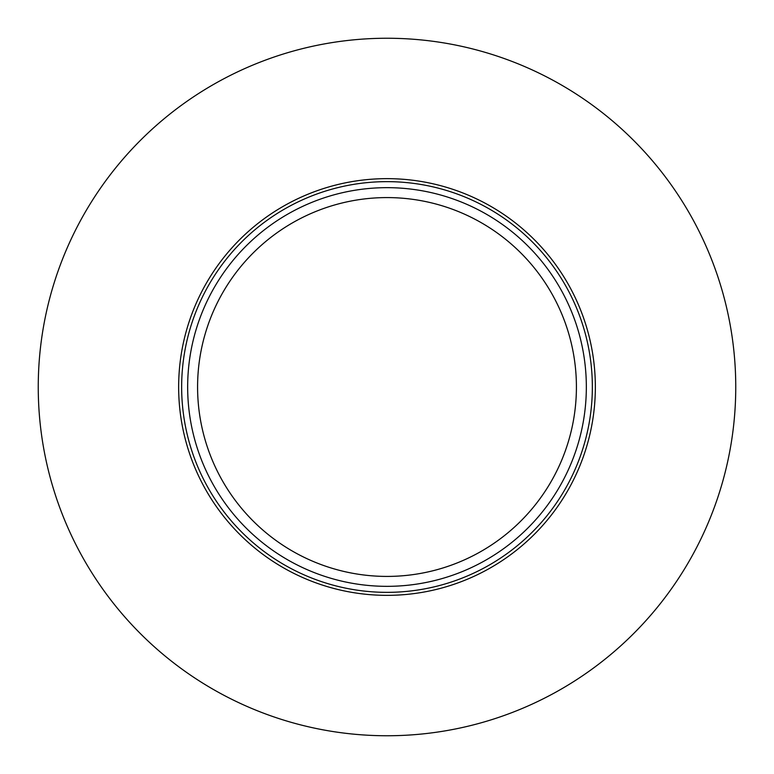 <?xml version="1.0" encoding="UTF-8"?>
<svg xmlns="http://www.w3.org/2000/svg" width="774" height="774" viewBox="0 0 774 774"><rect width="100%" height="100%" fill="white"/><g stroke="black" fill="none" stroke-linecap="round" stroke-linejoin="round"><path stroke-width="1.16" d="M219.797 80.941A348.755 348.755 0 0 0 80.941 554.203A348.755 348.755 0 0 0 554.203 693.059A348.755 348.755 0 0 0 693.059 219.797A348.755 348.755 0 0 0 219.797 80.941M296.19 220.774A189.407 189.407 0 0 0 220.774 477.81A189.407 189.407 0 0 0 477.81 553.226A189.407 189.407 0 0 0 553.226 296.19A189.407 189.407 0 0 0 296.19 220.774M482.57 561.934A199.334 199.334 0 0 0 561.934 291.43A199.334 199.334 0 0 0 291.43 212.066A199.334 199.334 0 0 0 212.066 482.57A199.334 199.334 0 0 0 482.57 561.934M288.547 206.793A205.342 205.342 0 0 0 206.793 485.453A205.342 205.342 0 0 0 485.453 567.207A205.342 205.342 0 0 0 567.207 288.547A205.342 205.342 0 0 0 288.547 206.793M287.115 204.152A208.351 208.351 0 0 0 204.152 486.885A208.351 208.351 0 0 0 486.885 569.848A208.351 208.351 0 0 0 569.848 287.115A208.351 208.351 0 0 0 287.115 204.152"/></g></svg>
